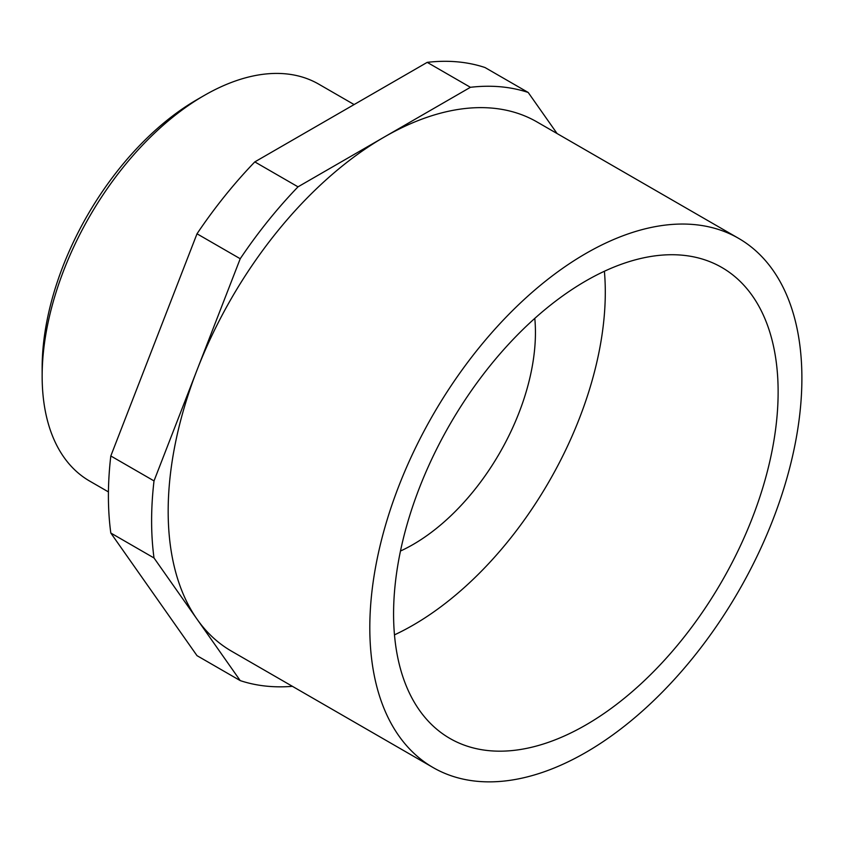 <?xml version="1.0" encoding="UTF-8"?>
<svg xmlns="http://www.w3.org/2000/svg" width="843" height="843" viewBox="0 0 843 843"><rect width="100%" height="100%" fill="white"/><g stroke="black" fill="none" stroke-linecap="round" stroke-linejoin="round"><path stroke-width="1.26" d="M42.15 376.147L42.15 367.833A218.959 126.418 -60 0 1 196.977 99.664A218.959 126.418 -60 0 1 196.977 99.653L204.175 95.501A229.148 132.298 120 0 0 204.175 95.501A229.148 132.298 120 0 0 42.15 376.147A229.148 132.298 120 0 0 89.611 481.047L108.431 491.912M738.616 238.358L536.98 121.94A305.524 176.398 120 0 0 384.218 137.072A305.524 176.398 120 0 0 197.114 369.824A305.524 176.398 120 0 0 197.114 619.289A305.524 176.398 120 0 0 231.456 651.133L433.091 767.551A305.524 176.398 120 0 0 585.853 752.42A305.524 176.398 120 0 0 785.444 483.187A305.524 176.398 120 0 0 738.616 238.358A305.524 176.398 120 0 0 585.853 253.49A305.524 176.398 120 0 0 386.252 522.723A305.524 176.398 120 0 0 433.091 767.551M585.853 724.969A271.92 156.998 120 0 0 763.495 485.357A271.92 156.998 120 0 0 721.808 267.463A271.92 156.998 120 0 0 585.853 280.93A271.92 156.998 120 0 0 408.212 520.553A271.92 156.998 120 0 0 449.888 738.436A271.92 156.998 120 0 0 585.853 724.969M394.471 634.863A271.92 156.998 120 0 0 413.017 625.19A271.92 156.998 120 0 0 604.399 271.256M400.478 551.027A173.131 99.959 120 0 0 413.017 544.536A173.131 99.959 120 0 0 534.799 318.38M298.011 186.84L254.807 161.898A328.949 189.917 120 0 0 197.009 233.796L240.223 258.738A328.949 189.917 120 0 1 298.011 186.84L470.415 87.303A328.949 189.917 120 0 1 528.203 92.467L557.086 133.552M254.807 161.898L427.211 62.361L470.415 87.303M528.203 92.467L484.999 67.524A328.949 189.917 120 0 0 427.211 62.361M154.016 557.971L240.223 680.607L197.009 655.664L110.812 533.029L154.016 557.971A328.949 189.917 120 0 1 154.016 480.91L240.223 258.738M154.016 480.91L110.812 455.968A328.949 189.917 120 0 0 110.812 533.029M110.812 455.968L197.009 233.796M354.113 104.564L318.749 84.152A229.148 132.298 120 0 0 204.185 95.501L196.977 99.664M240.223 680.607A328.949 189.917 120 0 0 292.405 686.328"/></g></svg>
